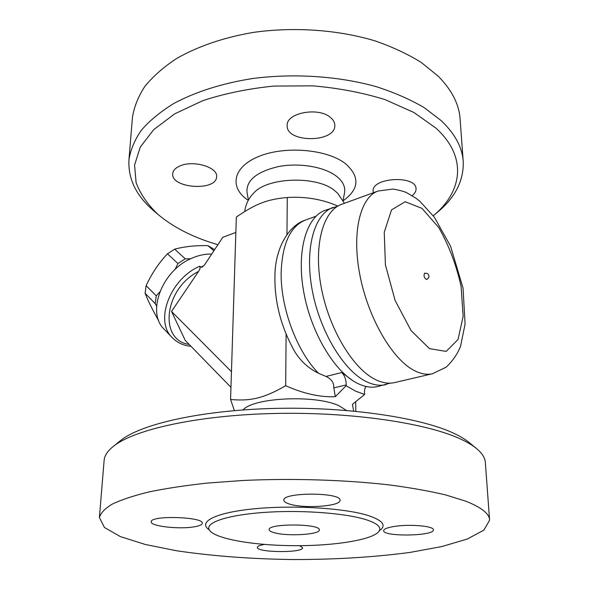 <?xml version="1.0" encoding="UTF-8"?>
<svg xmlns="http://www.w3.org/2000/svg" width="589" height="589" viewBox="0 0 589 589"><rect width="100%" height="100%" fill="white"/><g stroke="black" fill="none" stroke-linecap="round" stroke-linejoin="round"><path stroke-width="0.88" d="M365.541 519.527C345.743 513.358 304.557 510.059 268.834 512.121C233.045 514.145 208.948 520.963 208.742 527.869C208.381 537.58 249.589 545.436 293.661 545.664C337.733 546.047 379.471 538.773 379.802 529.069C379.78 525.705 375.031 522.524 365.541 519.527M465.708 501.165L445.836 494.974C429.742 491.138 411.041 487.802 389.741 484.975C345.397 479.829 291.894 478.165 242.499 480.506L207.262 483.09C185.314 485.476 165.848 488.428 148.87 491.948C133.585 495.71 121.378 499.759 112.256 504.103C104.952 508.528 100.667 512.99 99.408 517.481L104.452 527.501L120.443 536.623L145.233 544.464L176.715 550.781C212.408 556.068 251.201 558.998 293.101 559.55C335.016 559.579 373.993 557.201 410.032 552.408L441.934 546.533L467.254 539.045L483.863 530.144L489.592 520.205C489.488 513.755 481.53 507.409 465.708 501.165M289.655 504.103C285.82 502.94 283.891 501.629 283.861 500.164C282.477 492.036 341.819 492.213 340.008 500.341C340.847 506.26 304.263 508.874 289.655 504.103M194.031 526.853C178.997 529.518 150.055 526.183 151.211 521.766C150.364 515.081 204.302 516.796 202.27 523.341C202.02 524.821 199.273 525.992 194.031 526.853M299.587 545.664L302.599 547.777C303.313 553.108 256.23 552.666 257.349 547.35C257.503 546.187 259.874 545.215 264.461 544.435M395.337 526.294C410.901 523.96 434.196 526.205 433.386 529.857C434.365 536.181 382.644 536.947 383.653 530.63C383.903 528.863 387.798 527.413 395.337 526.294M99.408 517.481L104.143 460.156C104.577 455.562 107.625 450.99 113.272 446.433C133.732 429.624 197.418 415.201 274.584 413.471C351.714 411.704 428.07 423.277 461.739 439.578C468.152 442.626 473.247 445.763 477.031 448.973C482.413 453.604 485.196 458.22 485.373 462.814L489.592 520.205M476 448.126L469.698 442.957C465.995 439.814 461.032 436.751 454.826 433.776C422.173 417.859 349.152 406.668 275.512 408.391C201.836 410.069 140.683 424.065 120.612 440.52L120.163 440.881M243.073 409.915C253.506 397.398 316.271 394.564 339.205 405.873L346.487 410.445M274.533 532.795C270.962 531.86 269.166 530.799 269.136 529.629C267.943 523.223 320.946 523.599 319.304 529.975C320.055 534.584 287.756 536.542 274.533 532.795M234.4 410.607L230.579 399.489C250.649 401.315 263.828 398.289 285.68 385.729C303.85 393.754 320.394 397.398 335.325 396.669L346.126 385.721L355.513 391.111L364.635 394.461L352.406 404.378L353.665 411.078M355.668 401.978L355.859 411.291M203.897 265.757L200.753 267.126L202.152 267.148L204.626 264.792L222.76 237.323L235.85 232.449M164.493 329.575L164.184 329.251C146.403 312.693 161.658 270.977 191.211 258.512C198.228 255.332 205.06 253.859 211.694 254.095M200.753 267.126L199.745 266.221C200.363 267.752 199.966 269.482 198.559 271.411L171.517 311.456L185.255 340.42L230.962 387.319M174.962 269.578L177.959 263.541L185.255 258.814L190.622 258.785M156.6 306.111L155.179 303.549L156.269 295.84L159.737 291.982M158.544 320.099L158.021 319.555C152.352 309.519 148.045 300.765 145.1 293.293L146.131 285.658C151.69 273.62 158.794 263.003 167.453 253.8L174.661 249.162C184.401 246.555 195.474 245.37 207.88 245.613L214.61 249.67M213.866 250.796L207.88 245.613M185.255 258.814L174.661 249.162M177.959 263.541L167.453 253.8M156.269 295.84L146.131 285.658M155.179 303.549L145.1 293.293M231.455 371.681L171.517 311.456M337.865 206.091C322.301 199.251 305.441 196.387 287.277 197.514C267.251 199.215 255.324 203.993 236.336 217.061L230.579 399.489M344.44 203.293L337.688 193.244L333.823 189.938C315.652 175.647 267.737 177.385 254.109 192.662C248.852 197.838 245.716 204.118 244.715 211.495M217.886 244.707C193.582 237.625 173.637 227.545 158.051 214.462C147.773 204.722 140.462 194.156 136.118 182.752L134.564 165.053L140.3 147.059L153.7 129.646L174.727 113.839L202.719 100.69C224.468 93.526 248.19 88.659 273.878 86.082L312.796 85.839C338.668 88.092 362.736 92.679 384.992 99.6L413.898 112.47L435.948 128.122C467.96 157.219 462.166 191.992 433.268 215.743L436.861 212.754C454.877 198.051 463.676 181.14 463.256 162.012C462.483 147.743 455.128 133.939 441.176 120.598L423.903 107.448C410.069 99.379 394.159 92.436 376.165 86.635C338.793 76.158 294.213 73.139 252.828 78.499C222.244 83.255 195.011 92.017 173.505 103.657C160.274 111.858 149.562 120.708 141.375 130.221C134.682 139.932 130.544 149.746 128.962 159.678C127.923 178.798 136.177 195.828 153.714 210.781L155.054 211.922M373.374 192.743L373.117 191.167C371.578 177.341 416.703 174.955 416.048 188.973C416.084 191.366 414.789 193.59 412.138 195.644M179.608 166.12C192.794 159.7 218.107 167.151 216.59 176.707C216.73 191.535 170.839 188.48 172.702 173.703C173.004 170.619 175.308 168.093 179.608 166.12M330.429 117.439C333.322 119.81 334.788 122.431 334.824 125.302C335.737 143.009 285.886 143.127 287.167 125.435C286.158 112.882 318.443 106.712 330.429 117.439M463.16 160.753L460.149 119.744C459.317 104.746 452.043 90.257 438.319 76.283L421.356 62.515C407.794 54.07 392.215 46.818 374.604 40.751C338.042 29.811 294.478 26.689 254.014 32.307C224.107 37.291 197.455 46.465 176.361 58.664C163.374 67.256 152.845 76.541 144.776 86.517C138.165 96.706 134.056 107.021 132.451 117.454L132.37 118.433M346.126 385.721L346.163 384.941C346.229 379.817 344.771 375.679 341.782 372.52L352.87 380.7M335.325 396.669L333.808 387.901C334.037 382.784 331.43 378.963 326.004 376.452L318.561 373.301C308.356 368.316 300.28 360.858 294.331 350.919C279.952 324.981 273.561 298.086 275.137 270.233C277.102 244.258 290.473 224.777 305.477 220.043C290.406 226.132 282.3 243.574 281.159 272.361C280.386 307.429 296.93 351.655 318.561 373.301M390.212 383.152L377.711 386.539C371.681 387.952 365.151 386.988 358.119 383.66C335.399 373.08 311.301 333.735 303.821 292.453C296.208 251.15 306.376 216.767 325.187 210.317L337.497 206.305M385.891 384.632C379.92 386.023 373.433 385.044 366.432 381.679C343.836 370.974 319.753 331.357 312.163 289.847C304.447 248.315 314.423 213.822 333.079 207.438M432.547 373.721L394.718 382.563C388.799 383.947 382.364 382.938 375.407 379.537C352.944 368.707 328.868 328.787 321.174 287.034C313.341 245.26 323.111 210.648 341.598 204.331L378.094 191.02L393.077 189.047C400.005 190.328 404.636 191.594 406.977 192.861L415.841 198.125L419.994 201.401L434.365 217.231L450.585 246.224L463.035 288.073L465.096 324.016L460.539 346.325C457.565 353.879 452.772 360.836 446.153 367.183L432.547 373.721C426.878 375.046 420.656 373.919 413.898 370.341C392.053 358.959 368.051 317.751 359.864 274.953C351.545 232.125 360.38 197.043 378.094 191.02M426.561 279.525C424.109 277.934 423.476 275.799 424.654 273.127L427.533 273.561C429.69 275.932 429.366 277.92 426.561 279.525M364.635 394.461L364.562 393.643C364.304 390.426 364.79 388.033 366.034 386.472M286.114 334.353L285.68 385.729M287.277 197.514L286.961 234.466M379.397 530.704C386.737 525.572 383.071 520.536 368.397 515.589C345.368 508.167 293.646 504.913 254.507 508.771C215.199 512.555 197.506 522.009 209.117 529.725M199.745 266.221C169.956 278.943 154.392 321.042 172.187 337.585L164.184 329.251M189.157 344.425C158.677 340.486 163.823 288.927 198.559 271.411M248.403 200.127L246.982 192.117C246.312 180.227 256.833 171.708 278.538 166.554C298.991 162.616 323.626 166.687 335.877 175.794C342.754 181.029 345.633 186.698 344.521 192.802L343.078 200.496M343.203 200.731C359.356 189.076 360.085 176.693 345.39 163.587C327.02 149.179 284.774 145.579 258.659 156.505C232.28 167.217 229.18 187.862 248.271 200.363M341.782 372.52L326.004 376.452M429.455 348.614L411.056 330.569L395.086 300.412L385.405 264.851L384.249 232.257L391.538 209.853L405.18 201.732L422.004 208.381L438.717 227.501C448.847 245.23 456.313 264.873 461.099 286.445L463.145 316.308L458.021 339.529L446.182 351.405L429.455 348.614M346.163 384.941L333.808 387.901M120.612 440.52L113.272 446.433M190.998 346.317C183.437 345.61 177.164 342.702 172.187 337.585M158.051 214.462L153.714 210.781M132.451 117.454L128.962 159.678M315.991 216.229L305.477 220.043M366.778 386.627L365.732 386.877"/></g></svg>
